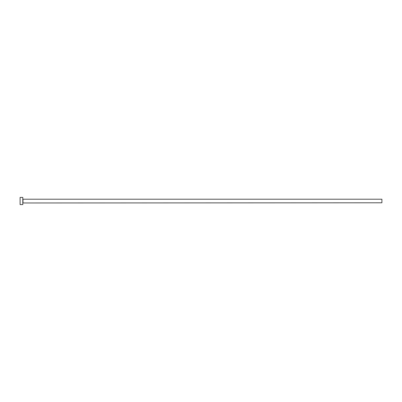 <?xml version="1.0" encoding="UTF-8"?>
<svg xmlns="http://www.w3.org/2000/svg" width="402" height="402" viewBox="0 0 402 402"><rect width="100%" height="100%" fill="white"/><g stroke="black" fill="none" stroke-linecap="round" stroke-linejoin="round"><path stroke-width="0.6" d="M22.974 202.794L22.974 199.206L381.9 199.206L381.9 202.794L22.793 202.975M22.793 201L22.793 204.593L20.1 204.593L20.1 197.407L22.793 197.407L22.793 201"/></g></svg>
